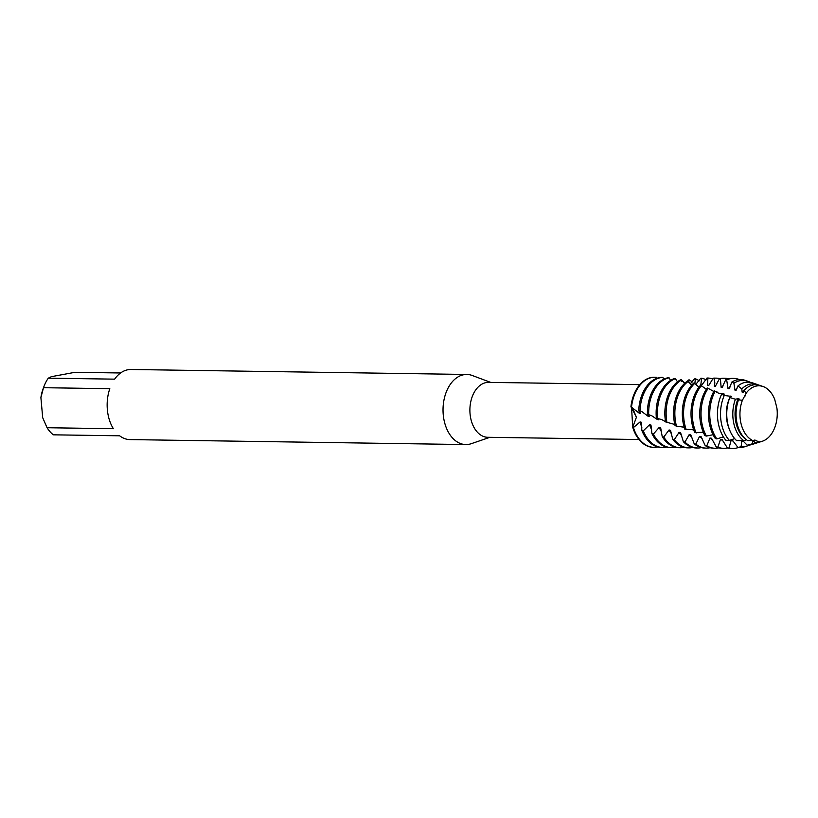<?xml version="1.0" encoding="UTF-8"?>
<svg xmlns="http://www.w3.org/2000/svg" width="818" height="818" viewBox="0 0 818 818"><rect width="100%" height="100%" fill="white"/><g stroke="black" fill="none" stroke-linecap="round" stroke-linejoin="round"><path stroke-width="1.23" d="M742.376 400.309L738.521 399.869A29.08 19.346 90.8 0 0 736.22 417.998A29.08 19.346 90.8 0 0 747.693 440.605L752.621 440.503A28.047 18.661 90.8 0 1 740.106 417.896A28.047 18.661 90.8 0 1 742.376 400.309L746.292 392.988L742.376 400.309A28.047 18.661 90.8 0 0 740.106 417.896A28.047 18.661 90.8 0 0 752.621 440.503L755.024 440.064L758.756 441.873L754.728 440.053M776.906 408.008A28.047 18.661 90.8 0 1 777.1 409.767A28.047 18.661 90.8 0 1 762.192 441.291A28.047 18.661 90.8 0 1 758.756 441.873A28.047 18.661 90.8 0 0 777.1 409.767A28.047 18.661 90.8 0 0 776.906 408.008L774.687 399.317A28.047 18.661 90.8 0 0 746.292 392.988L743.869 390.636L743.163 392.374L742.12 392.078L741.814 388.908A29.939 19.918 -89.2 0 1 750.086 384.133A29.939 19.918 -89.2 0 1 757.417 384.572A29.939 19.918 -89.2 0 1 758.685 385.074M758.756 441.873L755.627 442.855L754.022 441.648L752.468 441.608L752.826 443.673L747.223 445.207L743.327 441.26L741.773 441.178L741.108 446.74L737.969 447.456L732.662 440.554L731.108 440.421L729.022 448.049L727.396 447.937L722.049 439.542L720.505 439.368L717.877 447.119L716.251 446.955L711.517 438.233L709.983 438.019L706.793 445.81L705.188 445.585L701.077 436.638L699.564 436.383L695.821 444.123L694.226 443.847L690.76 434.777L689.267 434.481L684.973 442.078L683.398 441.761L680.576 432.661L679.104 432.333L674.267 439.706L672.723 439.338L670.535 430.319L669.083 429.961L663.746 437.027L662.222 436.607L660.658 427.763L659.236 427.374L653.398 434.051L651.915 433.591L650.975 425.074L649.584 424.675L643.285 430.851L641.833 430.38L641.506 422.323L640.136 421.904L633.429 427.569L632.723 427.323L636.414 417.231L631.23 407.098L632.539 407.906L636.414 417.231L632.723 427.323L631.547 407.252M639.829 384.613L488.561 382.374A27.464 18.272 90.8 0 0 470.053 413.816A27.464 18.272 90.8 0 0 487.753 437.293L639.011 439.532M490.708 382.405L472.252 375.493A35.062 23.323 90.8 0 0 466.863 374.46A35.062 23.323 90.8 0 0 443.233 414.593A35.062 23.323 90.8 0 0 465.831 444.563A35.062 23.323 90.8 0 0 471.25 443.693L489.9 437.323M466.863 374.46L130.992 369.491A35.062 23.323 90.8 0 0 114.602 379.153L48.293 378.172L51.442 376.658L74.98 372.302L120.583 372.977M48.293 378.172A35.062 23.323 90.8 0 0 43.63 387.343A35.062 23.323 90.8 0 0 43.497 387.701L109.806 388.683A35.062 23.323 90.8 0 0 107.352 409.624A35.062 23.323 90.8 0 0 113.375 428.714L47.076 427.732A35.062 23.323 90.8 0 0 53.354 434.828L119.653 435.8A35.062 23.323 90.8 0 0 129.95 439.593L465.831 444.563M654.431 377.231A35.062 23.323 90.8 0 0 630.903 406.965L631.516 407.221A35.062 23.323 -89.2 0 1 651.455 377.609A35.062 23.323 -89.2 0 1 655.075 377.241L654.431 377.231A35.062 23.323 90.8 0 1 654.748 377.241A35.062 23.323 90.8 0 0 630.903 406.965L630.913 406.965M632.723 427.323A35.062 23.323 90.8 0 0 653.715 447.344A35.062 23.323 90.8 0 1 653.398 447.334A35.062 23.323 90.8 0 1 632.723 427.323M47.076 427.732L42.7 417.722L40.9 397.599L43.497 387.701M43.63 387.343L42.873 389.45A30.378 20.215 90.8 0 0 40.9 397.599M774.687 399.317A28.047 18.661 90.8 0 0 763 386.495L759.953 385.442A29.08 19.346 90.8 0 0 752.826 385.012A29.08 19.346 90.8 0 0 743.869 390.636M663.695 379.245L662.866 377.384L661.946 377.354A35.062 23.323 90.8 0 0 658.909 377.722A35.062 23.323 90.8 0 0 638.735 410.35L641.803 411.566L647.948 416.147L649.257 416.618L648.51 414.736M657.764 446.955A35.062 23.323 -89.2 0 1 657.652 446.976A35.062 23.323 -89.2 0 1 654.032 447.344A35.062 23.323 -89.2 0 1 633.429 427.569M656.885 378.305L656.537 377.333A35.062 23.323 -89.2 0 0 655.075 377.241M666.486 447.078A35.062 23.323 -89.2 0 1 666.373 447.109A35.062 23.323 -89.2 0 1 662.754 447.477A35.062 23.323 -89.2 0 1 643.285 430.851M639.993 410.912A35.062 23.323 -89.2 0 1 660.177 377.742A35.062 23.323 -89.2 0 1 662.866 377.384M670.545 380.431L669.114 377.824L668.204 377.732A35.062 23.323 90.8 0 0 667.631 377.844A35.062 23.323 90.8 0 0 647.416 414.245L651.69 415.718L657.028 419.297L658.367 419.746L657.887 418.704M681.65 381.352L682.59 381.127A35.062 23.323 -89.2 0 1 684.891 383.1M675.218 447.211A35.062 23.323 -89.2 0 1 675.095 447.241A35.062 23.323 -89.2 0 1 671.486 447.61A35.062 23.323 -89.2 0 1 653.398 434.051M648.705 414.818A35.062 23.323 -89.2 0 1 668.909 377.865A35.062 23.323 -89.2 0 1 669.114 377.824M687.181 381.239A35.062 23.323 90.8 0 0 673.787 417.998A35.062 23.323 90.8 0 0 675.055 425.605L676.455 426.127A35.062 23.323 -89.2 0 1 675.055 418.018A35.062 23.323 -89.2 0 1 688.122 381.495L687.181 381.239L689.022 379.767A35.062 23.323 -89.2 0 1 692.263 382.006M657.692 418.683A35.062 23.323 -89.2 0 1 657.611 417.763A35.062 23.323 -89.2 0 1 675.371 378.662L674.451 378.519A35.062 23.323 90.8 0 0 656.333 417.742A35.062 23.323 90.8 0 0 656.373 418.131L661.803 419.634L665.535 421.648M683.94 447.344A35.062 23.323 -89.2 0 1 683.817 447.364A35.062 23.323 -89.2 0 1 680.208 447.732A35.062 23.323 -89.2 0 1 663.746 437.027M690.218 383.939L694.451 378.918L695.382 378.795A35.062 23.323 -89.2 0 1 699.257 380.82M666.946 422.466A35.062 23.323 -89.2 0 1 666.333 417.896A35.062 23.323 -89.2 0 1 681.701 379.889L680.77 379.695A35.062 23.323 90.8 0 0 665.054 417.875A35.062 23.323 90.8 0 0 665.586 421.914L674.789 424.491M692.662 447.466A35.062 23.323 -89.2 0 1 692.539 447.497A35.062 23.323 -89.2 0 1 688.93 447.865A35.062 23.323 -89.2 0 1 674.267 439.706M695.658 384.572L700.75 378.274L701.66 378.213A35.062 23.323 -89.2 0 1 706.139 379.849M701.384 447.599A35.062 23.323 -89.2 0 1 701.271 447.62A35.062 23.323 -89.2 0 1 697.652 447.988A35.062 23.323 -89.2 0 1 684.973 442.078M701.66 378.213L700.77 385.125L701.752 385.155L706.997 378.028L707.907 378.028A35.062 23.323 -89.2 0 1 712.897 379.082M686.21 429.644A35.062 23.323 -89.2 0 1 683.776 418.151A35.062 23.323 -89.2 0 1 694.656 383.458L693.695 383.151A35.062 23.323 90.8 0 0 682.509 418.131A35.062 23.323 90.8 0 0 684.768 429.143L693.695 429.849M708.807 385.309A27.884 18.548 90.8 0 0 707.529 385.523L708.92 385.196L713.235 378.192L714.145 378.243A35.062 23.323 -89.2 0 1 716.139 378.141A35.062 23.323 -89.2 0 1 719.86 378.652M707.907 378.028L707.519 385.513M710.116 447.722A35.062 23.323 -89.2 0 1 709.993 447.753A35.062 23.323 -89.2 0 1 706.374 448.121A35.062 23.323 -89.2 0 1 695.821 444.123M716.139 378.141L714.871 378.12A35.062 23.323 90.8 0 0 713.235 378.192M696.2 432.978A35.062 23.323 -89.2 0 1 692.498 418.284A35.062 23.323 -89.2 0 1 701.333 385.759L700.351 385.401A35.062 23.323 90.8 0 0 691.23 418.264A35.062 23.323 90.8 0 0 694.727 432.507L703.337 432.354M714.145 378.243L714.83 382.936L714.288 386.249L715.28 386.372L719.482 378.744L720.392 378.857L721.118 387.272L722.12 387.446L725.76 379.685L726.681 379.859L728.01 388.601L729.032 388.816L731.936 381.975L733.91 383.243L735.004 390.206L736.036 390.462L737.918 385.973L741.814 388.908M718.838 447.855A35.062 23.323 -89.2 0 1 718.715 447.886A35.062 23.323 -89.2 0 1 715.106 448.254A35.062 23.323 -89.2 0 1 706.793 445.81M720.392 378.857A35.062 23.323 -89.2 0 1 721.251 378.642A35.062 23.323 -89.2 0 1 724.86 378.274L723.593 378.253A35.062 23.323 90.8 0 0 719.973 378.622A35.062 23.323 90.8 0 0 719.482 378.744M706.415 436.076A35.062 23.323 -89.2 0 1 701.23 418.407A35.062 23.323 -89.2 0 1 708.173 388.366L707.171 387.967A35.062 23.323 90.8 0 0 699.952 418.387A35.062 23.323 90.8 0 0 704.911 435.646L706.415 436.076L713.091 434.716M724.86 378.274A35.062 23.323 -89.2 0 1 728.582 378.775M727.56 447.988A35.062 23.323 -89.2 0 1 727.437 448.008A35.062 23.323 -89.2 0 1 723.828 448.376A35.062 23.323 -89.2 0 1 717.877 447.119M726.681 379.859A35.062 23.323 -89.2 0 1 729.973 378.775A35.062 23.323 -89.2 0 1 733.593 378.407L732.315 378.386A35.062 23.323 90.8 0 0 728.705 378.754A35.062 23.323 90.8 0 0 725.76 379.685M716.834 438.918A35.062 23.323 -89.2 0 1 709.952 418.54A35.062 23.323 -89.2 0 1 715.198 391.26L714.165 390.82A35.062 23.323 90.8 0 0 708.674 418.519A35.062 23.323 90.8 0 0 715.3 438.53L716.834 438.918L723.419 436.884M733.593 378.407A35.062 23.323 -89.2 0 1 739.37 379.583M738.368 447.497A35.062 23.323 -89.2 0 1 736.169 448.141A35.062 23.323 -89.2 0 1 732.55 448.509A35.062 23.323 -89.2 0 1 729.022 448.049M733.91 383.243A33.19 22.076 -89.2 0 1 739.666 380.759A33.19 22.076 -89.2 0 1 747.795 381.249L745.392 380.411A34.008 22.618 90.8 0 0 737.069 379.91A34.008 22.618 90.8 0 0 731.936 381.975M737.969 447.456A34.008 22.618 90.8 0 0 743.071 447.201A34.008 22.618 90.8 0 0 744.411 446.843L746.834 446.086A33.19 22.076 -89.2 0 1 745.525 446.434A33.19 22.076 -89.2 0 1 741.108 446.74M729.359 440.401A33.19 22.076 -89.2 0 1 720.709 418.407A33.19 22.076 -89.2 0 1 724.267 395.442L721.609 394.245A34.008 22.618 90.8 0 0 717.642 418.489A34.008 22.618 90.8 0 0 725.842 440.268L729.359 440.401L734.687 438.622M747.795 381.249A33.19 22.076 -89.2 0 1 750.229 382.313M749.298 445.094A33.19 22.076 -89.2 0 1 746.834 446.086M757.417 384.572L752.672 382.926A31.544 20.982 90.8 0 0 744.942 382.466A31.544 20.982 90.8 0 0 737.918 385.973M747.223 445.207A31.544 20.982 90.8 0 0 750.515 444.88A31.544 20.982 90.8 0 0 751.762 444.552L756.548 443.049A29.939 19.918 -89.2 0 1 755.372 443.366A29.939 19.918 -89.2 0 1 752.826 443.673M743.746 440.636A29.939 19.918 -89.2 0 1 732.979 418.09A29.939 19.918 -89.2 0 1 735.423 399.225L729.82 397.579A31.544 20.982 90.8 0 0 726.926 418.243A31.544 20.982 90.8 0 0 736.568 440.585L743.746 440.636L746.568 439.818M757.826 442.579A29.939 19.918 -89.2 0 1 756.548 443.049M755.627 442.855A29.08 19.346 90.8 0 0 757.959 442.558A29.08 19.346 90.8 0 0 759.104 442.252L762.192 441.291M631.516 407.221L639.093 413.08L640.371 413.499L639.369 410.626M666.159 422.149L667.549 422.477M676.455 426.127L684.175 427.231M689.022 379.767L688.797 382.395M695.382 378.795L694.84 383.673M745.679 394.603L744.871 396.372M738.521 399.869L739.257 399.031L738.143 398.642L735.423 399.225M729.82 397.579L731.691 396.454L724.267 395.442M722.529 394.675L724.288 394.082L718.664 393.243L715.198 391.26M716.394 392.108L717.038 391.924L715.709 391.648M713.807 391.464L708.173 388.366M706.333 389.215L701.333 385.759M698.961 387.118L694.656 383.458M691.701 385.186L688.122 381.495M684.543 383.417L681.701 379.889M677.488 381.832L675.371 378.662M738.143 398.642A27.884 18.548 90.8 0 0 745.719 439.143M752.468 441.608A27.884 18.548 90.8 0 0 753.194 441.648L754.032 441.659M730.597 396.096A27.884 18.548 90.8 0 0 729.84 397.579M729.656 397.967A27.884 18.548 90.8 0 0 729.206 428.836M741.773 441.178A27.884 18.548 90.8 0 0 743.572 441.464M736.957 388.56A27.884 18.548 90.8 0 0 735.004 390.206M723.224 393.755A27.884 18.548 90.8 0 0 722.631 394.675M731.108 440.421A27.884 18.548 90.8 0 0 733.153 441.076M729.871 387.384A27.884 18.548 90.8 0 0 728.01 388.601M727.396 447.937A35.062 23.323 90.8 0 0 731.282 448.489L732.55 448.509M720.505 439.368A27.884 18.548 90.8 0 0 722.764 440.442M722.826 386.454A27.884 18.548 90.8 0 0 721.118 387.272M716.251 446.955A35.062 23.323 90.8 0 0 722.56 448.356L723.828 448.376M709.983 438.019A27.884 18.548 90.8 0 0 712.417 439.593M715.801 385.759A27.884 18.548 90.8 0 0 714.288 386.249M705.188 445.585A35.062 23.323 90.8 0 0 713.828 448.233L715.106 448.254M699.564 436.383A27.884 18.548 90.8 0 0 702.11 438.509M694.226 443.847A35.062 23.323 90.8 0 0 705.106 448.1L706.374 448.121M689.267 434.481A27.884 18.548 90.8 0 0 691.875 437.211M701.824 385.104L701.67 385.104A27.884 18.548 90.8 0 0 700.77 385.125M683.398 441.761A35.062 23.323 90.8 0 0 696.384 447.978L697.652 447.988M679.104 432.333A27.884 18.548 90.8 0 0 681.691 435.687M672.723 439.338A35.062 23.323 90.8 0 0 687.662 447.845L688.93 447.865M669.083 429.961A27.884 18.548 90.8 0 0 671.588 433.929M662.222 436.607A35.062 23.323 90.8 0 0 678.93 447.712L680.208 447.732M656.885 418.346A27.884 18.548 90.8 0 0 657.028 419.297M659.236 427.374A27.884 18.548 90.8 0 0 661.568 431.945M651.915 433.591A35.062 23.323 90.8 0 0 670.208 447.589L671.486 447.61M647.846 414.44A27.884 18.548 90.8 0 0 647.948 416.147M649.584 424.675A27.884 18.548 90.8 0 0 651.649 429.726M639.144 410.534A27.884 18.548 90.8 0 0 639.093 413.08M640.136 421.904A27.884 18.548 90.8 0 0 641.864 427.313M641.833 430.38A35.062 23.323 90.8 0 0 661.486 447.456L662.754 447.477M746.476 388.151A27.884 18.548 90.8 0 0 742.12 392.078M763 386.495A28.047 18.661 90.8 0 0 746.292 392.988M654.032 447.344L653.398 447.334"/></g></svg>
